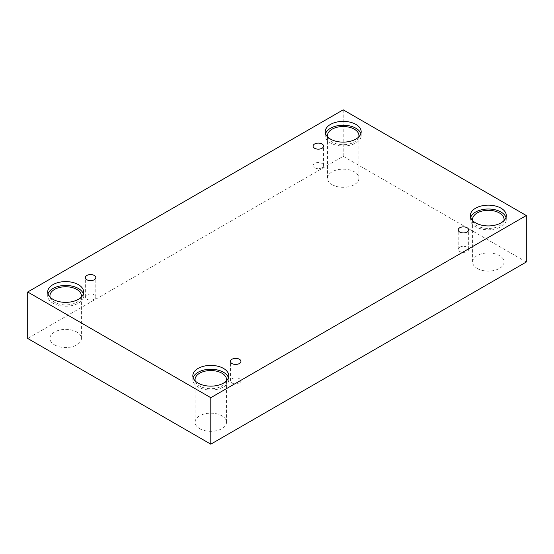 <?xml version="1.0" encoding="UTF-8"?>
<svg xmlns="http://www.w3.org/2000/svg" width="554" height="554" viewBox="0 0 554 554"><rect width="100%" height="100%" fill="white"/><g stroke="black" fill="none" stroke-linecap="round" stroke-linejoin="round"><path stroke-width="0.42" stroke-dasharray="2.77 2.08" d="M322.019 167.71A5.242 3.026 180 0 1 316.306 168.368A5.242 3.026 180 0 1 313.065 165.57A5.242 3.026 180 0 1 314.603 163.43A5.242 3.026 180 0 1 320.316 162.772A5.242 3.026 180 0 1 323.557 165.57A5.242 3.026 180 0 1 322.019 167.71M94.277 299.195A5.242 3.026 180 0 1 88.564 299.853A5.242 3.026 180 0 1 85.323 297.055A5.242 3.026 180 0 1 86.86 294.915A5.242 3.026 180 0 1 92.573 294.257A5.242 3.026 180 0 1 95.814 297.055A5.242 3.026 180 0 1 94.277 299.195M526.3 262.014L343.203 156.311L27.7 338.459M343.203 109.831L343.203 156.311M54.555 344.886A15.727 9.079 0 0 0 71.695 346.852A15.727 9.079 0 0 0 81.403 338.459A15.727 9.079 0 0 0 76.798 332.04A15.727 9.079 0 0 0 59.659 330.073A15.727 9.079 0 0 0 49.943 338.459A15.727 9.079 0 0 0 54.555 344.886M332.081 184.655A15.727 9.079 0 0 0 349.221 186.622A15.727 9.079 0 0 0 358.937 178.236A15.727 9.079 0 0 0 354.325 171.809A15.727 9.079 0 0 0 337.185 169.843A15.727 9.079 0 0 0 327.476 178.236A15.727 9.079 0 0 0 332.081 184.655M477.202 268.441A15.727 9.079 0 0 0 494.341 270.407A15.727 9.079 0 0 0 504.057 262.014A15.727 9.079 0 0 0 499.445 255.595A15.727 9.079 0 0 0 482.305 253.628A15.727 9.079 0 0 0 472.597 262.014A15.727 9.079 0 0 0 477.202 268.441M199.675 428.671A15.727 9.079 0 0 0 216.815 430.638A15.727 9.079 0 0 0 226.524 422.245A15.727 9.079 0 0 0 221.919 415.825A15.727 9.079 0 0 0 204.779 413.859A15.727 9.079 0 0 0 195.063 422.245A15.727 9.079 0 0 0 199.675 428.671M226.351 380.972A15.727 9.079 180 0 1 210.797 388.7A15.727 9.079 180 0 1 195.243 380.972M193.131 377.696A17.977 10.381 0 0 0 192.82 379.622A17.977 10.381 0 0 0 210.797 390.002A17.977 10.381 0 0 0 228.774 379.622A17.977 10.381 0 0 0 228.463 377.696M503.877 220.741A15.727 9.079 180 0 1 488.323 228.47A15.727 9.079 180 0 1 472.77 220.741M470.658 217.466A17.977 10.381 0 0 0 470.346 219.391A17.977 10.381 0 0 0 488.323 229.772A17.977 10.381 0 0 0 506.301 219.391A17.977 10.381 0 0 0 505.989 217.466M358.757 136.956A15.727 9.079 180 0 1 343.203 144.684A15.727 9.079 180 0 1 327.649 136.956M325.537 133.68A17.977 10.381 0 0 0 325.226 135.605A17.977 10.381 0 0 0 343.203 145.986A17.977 10.381 0 0 0 361.18 135.605A17.977 10.381 0 0 0 360.869 133.68M81.23 297.186A15.727 9.079 180 0 1 65.677 304.915A15.727 9.079 180 0 1 50.123 297.186M48.011 293.911A17.977 10.381 0 0 0 47.699 295.836A17.977 10.381 0 0 0 65.677 306.217A17.977 10.381 0 0 0 83.654 295.836A17.977 10.381 0 0 0 83.342 293.911M459.723 247.216A5.242 3.026 180 0 1 465.436 246.558A5.242 3.026 180 0 1 468.677 249.355A5.242 3.026 180 0 1 467.14 251.495A5.242 3.026 180 0 1 461.427 252.153A5.242 3.026 180 0 1 458.186 249.355A5.242 3.026 180 0 1 459.723 247.216M231.981 378.701A5.242 3.026 180 0 1 237.694 378.043A5.242 3.026 180 0 1 240.935 380.84A5.242 3.026 180 0 1 239.397 382.98A5.242 3.026 180 0 1 233.684 383.638A5.242 3.026 180 0 1 230.443 380.84A5.242 3.026 180 0 1 231.981 378.701M323.557 165.57L323.557 146.124M313.065 165.57L313.065 146.124M226.524 422.245L226.524 379.622M195.063 422.245L195.063 379.622M228.774 379.622L228.774 375.764M192.82 379.622L192.82 375.764M504.057 262.014L504.057 219.391M472.597 262.014L472.597 219.391M506.301 219.391L506.301 215.541M470.346 219.391L470.346 215.541M358.937 178.236L358.937 135.605M327.476 178.236L327.476 135.605M361.18 135.605L361.18 131.755M325.226 135.605L325.226 131.755M81.403 338.459L81.403 295.836M49.943 338.459L49.943 295.836M83.654 295.836L83.654 291.986M47.699 295.836L47.699 291.986M468.677 249.355L468.677 229.91M458.186 249.355L458.186 229.91M240.935 380.84L240.935 361.395M230.443 380.84L230.443 361.395M95.814 297.055L95.814 277.609M85.323 297.055L85.323 277.609"/><path stroke-width="0.83" d="M210.797 444.169L526.3 262.014L526.3 215.541L343.203 109.831L27.7 291.986L27.7 338.459L210.797 444.169L210.797 397.689L526.3 215.541M314.603 143.985A5.242 3.026 180 0 1 320.316 143.327A5.242 3.026 180 0 1 323.557 146.124A5.242 3.026 180 0 1 318.315 149.151A5.242 3.026 180 0 1 313.065 146.124A5.242 3.026 180 0 1 314.603 143.985M27.7 291.986L210.797 397.689M86.86 275.47A5.242 3.026 180 0 1 92.573 274.812A5.242 3.026 180 0 1 95.814 277.609A5.242 3.026 180 0 1 90.565 280.636A5.242 3.026 180 0 1 85.323 277.609A5.242 3.026 180 0 1 86.86 275.47M231.981 359.255A5.242 3.026 180 0 1 237.694 358.597A5.242 3.026 180 0 1 240.935 361.395A5.242 3.026 180 0 1 235.685 364.421A5.242 3.026 180 0 1 230.443 361.395A5.242 3.026 180 0 1 231.981 359.255M459.723 227.77A5.242 3.026 180 0 1 465.436 227.112A5.242 3.026 180 0 1 468.677 229.91A5.242 3.026 180 0 1 463.435 232.936A5.242 3.026 180 0 1 458.186 229.91A5.242 3.026 180 0 1 459.723 227.77M52.962 284.645A17.977 10.381 180 0 1 72.553 282.395A17.977 10.381 180 0 1 83.654 291.986A17.977 10.381 180 0 1 65.677 302.359A17.977 10.381 180 0 1 47.699 291.986A17.977 10.381 180 0 1 52.962 284.645M330.496 124.415A17.977 10.381 180 0 1 350.086 122.164A17.977 10.381 180 0 1 361.18 131.755A17.977 10.381 180 0 1 343.203 142.129A17.977 10.381 180 0 1 325.226 131.755A17.977 10.381 180 0 1 330.496 124.415M475.616 208.2A17.977 10.381 180 0 1 495.207 205.949A17.977 10.381 180 0 1 506.301 215.541A17.977 10.381 180 0 1 488.323 225.914A17.977 10.381 180 0 1 470.346 215.541A17.977 10.381 180 0 1 475.616 208.2M198.083 368.431A17.977 10.381 180 0 1 217.674 366.18A17.977 10.381 180 0 1 228.774 375.764A17.977 10.381 180 0 1 210.797 386.145A17.977 10.381 180 0 1 192.82 375.764A17.977 10.381 180 0 1 198.083 368.431M195.243 380.972A15.727 9.079 180 0 1 195.063 379.622A15.727 9.079 180 0 1 204.779 371.228A15.727 9.079 180 0 1 221.919 373.202A15.727 9.079 180 0 1 226.524 379.622A15.727 9.079 180 0 1 226.351 380.972M228.463 377.696A17.977 10.381 0 0 0 216.095 369.705A17.977 10.381 0 0 0 198.083 372.281A17.977 10.381 0 0 0 193.131 377.696M472.77 220.741A15.727 9.079 180 0 1 472.597 219.391A15.727 9.079 180 0 1 482.305 210.998A15.727 9.079 180 0 1 499.445 212.971A15.727 9.079 180 0 1 504.057 219.391A15.727 9.079 180 0 1 503.877 220.741M505.989 217.466A17.977 10.381 0 0 0 493.628 209.474A17.977 10.381 0 0 0 475.616 212.05A17.977 10.381 0 0 0 470.658 217.466M327.649 136.956A15.727 9.079 180 0 1 327.476 135.605A15.727 9.079 180 0 1 337.185 127.212A15.727 9.079 180 0 1 354.325 129.186A15.727 9.079 180 0 1 358.937 135.605A15.727 9.079 180 0 1 358.757 136.956M360.869 133.68A17.977 10.381 0 0 0 348.508 125.689A17.977 10.381 0 0 0 330.496 128.265A17.977 10.381 0 0 0 325.537 133.68M50.123 297.186A15.727 9.079 180 0 1 49.943 295.836A15.727 9.079 180 0 1 59.659 287.443A15.727 9.079 180 0 1 76.798 289.417A15.727 9.079 180 0 1 81.403 295.836A15.727 9.079 180 0 1 81.23 297.186M83.342 293.911A17.977 10.381 0 0 0 70.974 285.919A17.977 10.381 0 0 0 52.962 288.495A17.977 10.381 0 0 0 48.011 293.911"/></g></svg>

